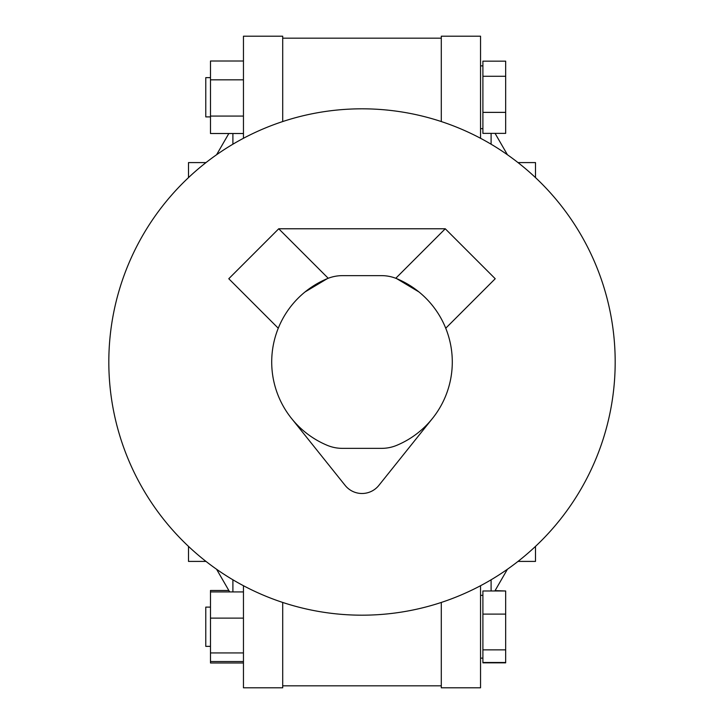 <?xml version="1.0" encoding="UTF-8"?>
<svg xmlns="http://www.w3.org/2000/svg" width="724" height="724" viewBox="0 0 724 724"><rect width="100%" height="100%" fill="white"/><g stroke="black" fill="none" stroke-linecap="round" stroke-linejoin="round"><path stroke-width="1.09" d="M205.77 607.11L210.485 607.11L205.77 607.11L205.77 646.36L210.485 646.36M205.77 77.64L210.485 77.64L205.77 77.64L205.77 116.89L210.485 116.89M188.502 546.394L188.502 561.408L205.996 561.408M232.902 591.924L232.902 579.797M282.713 121.551L282.713 36.2L243.454 36.2L243.454 138.284M243.454 585.716L243.454 687.8L282.713 687.8L282.713 602.449M441.287 602.449L441.287 687.8L480.546 687.8L480.546 585.716M480.546 138.284L480.546 36.2L441.287 36.2L441.287 121.551M491.098 133.37L491.098 144.203M535.498 177.606L535.498 162.592L518.004 162.592M441.287 38.164L282.713 38.164M441.287 685.836L282.713 685.836M362 108.817A253.183 253.183 0 0 1 615.183 362A253.183 253.183 0 0 1 362 615.183A253.183 253.183 0 0 1 108.817 362A253.183 253.183 0 0 1 362 108.817M445.731 328.234L495.225 278.731L445.269 228.775L278.731 228.775L228.775 278.731L278.269 328.234M327.275 278.659A39.25 39.25 0 0 1 342.371 275.645L381.629 275.645A39.25 39.25 0 0 1 396.725 278.659A90.283 90.283 0 0 1 396.725 445.341A39.25 39.25 0 0 1 381.629 448.355L342.371 448.355A39.25 39.25 0 0 1 327.275 445.341A90.283 90.283 0 0 1 327.275 278.659L305.103 291.908M418.897 291.908L396.725 278.659M395.766 278.278L445.269 228.775M278.731 228.775L328.234 278.278M291.528 418.427L345.149 485.406A21.593 21.593 0 0 0 378.851 485.406L432.472 418.427M518.004 561.408L535.498 561.408L535.498 546.394M505.669 590.983L505.669 662.84L482.899 662.84L482.899 590.983L505.669 590.983L495.071 590.63M505.669 61.16L505.669 133.37L482.899 133.37L482.899 61.16L505.669 61.16M482.899 614.106L505.669 614.106M482.899 649.862L505.669 649.862M482.899 662.487L505.669 662.487M482.899 76.273L505.669 76.273M482.899 112.374L505.669 112.374M491.098 579.797L491.098 590.983M232.902 144.203L232.902 133.515M205.996 162.592L188.502 162.592L188.502 177.606M243.454 133.515L210.485 133.515L210.485 61.015L243.454 61.015M243.454 116.075L210.485 116.075M243.454 79.821L210.485 79.821M243.454 662.985L210.485 662.985L210.485 590.485L228.838 590.485M243.454 618.115L210.485 618.115M243.454 591.924L210.485 591.924M243.454 661.546L210.485 661.546M243.454 652.93L210.485 652.93M216.585 569.263L229.671 591.924M480.546 128.664L482.899 128.664M480.546 658.134L482.899 658.134M480.546 65.866L482.899 65.866L480.546 65.866M507.415 154.737L495.071 133.37M507.415 569.263L494.872 590.983M480.546 595.336L482.899 595.336M216.585 154.737L228.838 133.515"/></g></svg>
